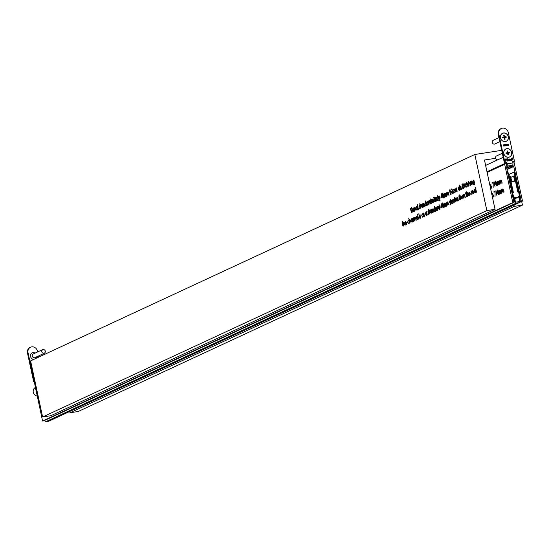 <?xml version="1.0" encoding="UTF-8"?>
<svg xmlns="http://www.w3.org/2000/svg" width="550" height="550" viewBox="0 0 550 550"><rect width="100%" height="100%" fill="white"/><g stroke="black" fill="none" stroke-linecap="round" stroke-linejoin="round"><path stroke-width="0.82" d="M506.447 164.787L506.811 166.485L507.877 166.32L508.104 167.365L506.605 167.592L513.954 202.393L512.772 202.572L504.687 164.312A0.942 0.832 -114.9 0 1 505.326 163.274L506.392 163.109M34.918 381.789L35.056 381.721A0.942 0.832 -114.9 0 0 34.478 382.766L42.563 421.018L43.752 420.839L513.954 202.393M496.561 185.852L495.392 183.762L495.55 181.046L496.739 183.136L496.478 185.879M493.013 182.868L492.099 183.294L491.996 182.827L493.212 182.263L493.164 187.433L493.206 182.841M490.016 185.157L490.572 188.506M490.559 185.742L490.737 184.697L491.205 185.006L490.731 185.646L491.659 187.007L491.439 188.169L490.93 187.907L491.487 187.11L490.744 185.714M490.827 184.683L491.205 185.006M491.439 188.169L490.93 187.907L491.672 187.798M499.503 190.465L499.991 191.077L500.356 190.025L501.559 193.201L500.411 190.451L500.569 193.655L499.421 190.912L499.407 194.198L498.699 190.857L499.001 191.359L499.434 190.465M499.888 190.829L499.421 190.912M494.897 191.792L493.982 192.218L493.879 191.751L495.096 191.18L495.048 196.35L495.096 191.764M42.563 421.018L512.772 202.572M500.177 180.359L500.665 180.971L501.029 179.919L502.232 183.088L501.084 180.345L501.071 183.631L500.094 180.806L500.081 184.092L499.373 180.751L499.675 181.246L500.108 180.359M501.545 180.262L501.084 180.345M500.562 180.723L500.094 180.806M491.837 194.59L492.271 193.786L493.384 195.174L492.999 197.237L492.408 197.044M492.498 193.751L492.931 194.081L492.353 194.191L492.064 195.786L492.91 196.831L493.206 195.257L492.353 194.191M495.983 191.283L496.849 195.387L496.169 191.256M502.061 189.276L502.556 189.894L502.913 188.843L504.116 192.012L502.968 189.262L503.133 192.466L501.978 189.722L501.964 193.009L501.263 189.674L501.559 190.169L501.992 189.276M498.444 194.776L497.276 192.679L497.434 189.97L498.623 192.06L498.369 194.796M489.768 184.442L489.617 183.741L489.527 184.167M494.099 182.366L494.966 186.464L494.285 182.339M497.619 181.548L498.107 182.16L498.472 181.108L499.675 184.278L498.527 181.534L498.513 184.821L497.537 181.988L497.523 185.274L496.815 181.94L497.118 182.435L497.551 181.548M506.722 168.149L513.102 165.516L512.896 164.546M506.694 168.018L508.104 167.365M512.689 162.14L513.164 162.071A0.942 0.832 -114.9 0 1 514.188 162.848L522.5 201.066L521.317 201.259L513.755 166.492L512.256 166.726L512.029 165.681M519.633 202.4L522.5 201.066M520.094 201.822L521.317 201.259M507.031 169.613L513.755 166.492M506.942 169.194L512.256 166.726M500.562 180.73L500.204 180.785M501.552 180.269L501.201 180.324M500.479 180.579L499.778 180.689M495.069 191.572L493.879 191.751M496.086 190.85L495.694 190.905M502.363 189.502L501.662 189.606M499.888 190.843L499.531 190.898M499.806 190.692L499.104 190.795M491.116 186.168L490.731 186.23M491.473 186.512L491.074 186.567M493.185 182.648L491.996 182.827M494.203 181.926L493.811 181.981M497.922 181.768L497.221 181.871M497.454 192.596L498.355 194.301L498.609 193.318L497.537 190.438L497.454 192.596M498.293 194.322L498.768 194.239L498.293 194.322M498.059 190.348L497.537 190.438M498.059 190.355L497.647 190.417M495.571 183.673L496.471 185.384L496.726 184.401L495.653 181.514L495.571 183.673M496.409 185.398L496.884 185.322L496.409 185.398M494.01 196.68L493.357 196.762M492.951 194.102L492.518 194.171M512.456 181.644L514.628 180.634L513.645 176.069L514.36 175.959L517.798 191.998L514.174 172.074L515.013 171.971L520.231 200.681A1.884 1.664 -114.9 0 1 519.303 202.593A7.459 6.607 -114.9 0 1 516.395 203.046A1.884 1.664 -114.9 0 1 514.731 201.527L507.705 173.106L508.53 172.947L513.404 192.672L509.967 176.639L509.493 176.859M509.967 176.639L510.682 176.529L511.658 181.094A0.674 0.598 -114.9 0 0 512.394 181.658L514.174 181.383A0.674 0.598 -114.9 0 0 514.628 180.634M513.645 176.069L510.861 177.368M49.184 421.004A1.884 1.664 -114.9 0 1 49.094 421.046A7.459 6.607 -114.9 0 1 46.186 421.499A1.884 1.664 -114.9 0 1 44.681 420.406M517.646 202.091L519.832 201.355L518.616 196.494A0.674 0.598 -114.9 0 1 518.155 197.216L515.288 197.656A0.674 0.598 -114.9 0 1 514.559 197.12L515.419 202.063L515.776 201.843L515.453 201.994M519.386 201.286A4.029 3.575 -114.9 0 1 518.581 201.822A4.029 3.575 -114.9 0 1 517.694 202.084A4.029 3.575 -114.9 0 1 515.776 201.843M517.027 202.125L519.434 201.011M36.623 356.847A3.493 3.094 -114.9 0 1 36.052 358.339M36.795 356.764A3.493 3.094 -114.9 0 1 36.218 358.256M33.715 359.418A3.493 3.094 -114.9 0 1 30.566 356.482A3.493 3.094 -114.9 0 1 32.175 352.839A3.493 3.094 -114.9 0 1 35.097 353.114M35.021 381.583L33.653 381.789L27.5 353.086A5.376 4.764 -114.9 0 1 29.982 347.476A5.376 4.764 -114.9 0 1 30.271 347.359M37.675 351.911L37.558 351.361A5.376 4.764 65.1 0 0 30.546 347.215A5.376 4.764 65.1 0 0 28.064 352.818L27.5 353.086M38.782 357.067L38.541 355.953M33.653 381.789L34.217 381.528L28.064 352.818M34.217 381.528L34.987 381.411M32.093 352.88A3.493 3.094 -114.9 0 1 34.925 353.189M500.507 137.899A4.434 3.926 65.1 0 0 505.347 141.597A4.434 3.926 65.1 0 0 508.337 136.689A4.434 3.926 65.1 0 0 503.498 132.983A4.434 3.926 65.1 0 0 500.507 137.899M503.862 153.553A4.434 3.926 65.1 0 0 508.702 157.259A4.434 3.926 65.1 0 0 511.692 152.35A4.434 3.926 65.1 0 0 506.859 148.644A4.434 3.926 65.1 0 0 503.862 153.553M509.726 160.738L509.816 159.239L509.575 160.765L509.204 159.046L509.946 158.902L510.531 159.239L510.833 160.566L509.933 159.184L509.651 159.803L509.933 159.184M509.211 159.081L510.531 159.239M509.369 160.792L507.849 160.559L508.757 159.768L507.712 159.775L508.31 159.156L508.984 159.438L509.369 160.792M508.111 160.016L508.757 159.768M507.712 159.775L508.31 159.156L508.984 159.438M508.069 167.193L512.435 165.303A2.014 0.908 81.2 0 0 512.868 162.951L512.586 161.645L514.484 161.356L508.331 132.646A5.376 4.764 65.1 0 0 501.318 128.501A5.376 4.764 65.1 0 0 498.836 134.111L498.272 134.372A5.376 4.764 -114.9 0 1 500.754 128.769A5.376 4.764 -114.9 0 1 501.043 128.645M512.435 165.303L506.749 166.176A2.014 0.908 -98.8 0 0 507.169 163.831L506.887 162.525L504.989 162.814L498.836 134.111M505.752 160.359L505.656 161.363L505.154 159.019L506.261 158.874L506.887 159.452L505.643 160.407L505.835 161.336M507.244 158.696L507.629 161.061M511.143 159.713L511.72 160.181L512.346 159.837L511.775 160.456L510.854 159.692L511.383 158.682L512.291 159.534L511.026 159.768L511.61 160.236L512.071 159.851M512.057 159.899L511.775 160.456M511.191 158.737L512.27 159.459M512.889 159.768L512.153 158.593L512.497 157.933L513.074 159.974M503.58 145.722L504.377 145.674L503.999 146.135L503.442 145.764L504.24 145.709L503.456 145.166L503.793 144.746L504.309 145.062L503.628 145.001L504.377 145.674L503.999 146.135M503.456 145.166L503.793 144.746L504.309 145.062M505.203 145.042L504.783 145.998L504.433 144.671L504.879 145.736L505.34 144.526L505.649 145.633L506.069 144.416L505.725 145.853L505.244 144.808L504.859 145.984M506.344 144.375L506.268 145.771M507.045 144.409L506.708 144.698L507.595 145.179L507.217 145.64L506.66 145.262L507.457 145.214L506.681 144.671L507.018 144.251L507.526 144.567L506.846 144.506L507.595 145.179L507.217 145.64M506.667 145.282L507.457 145.214M506.681 144.671L507.018 144.251L507.526 144.567M508.166 144.231L507.829 144.519L508.723 145.007L508.344 145.468L507.788 145.09L508.585 145.042L507.801 144.499L508.138 144.079L508.654 144.396L507.973 144.334L508.723 145.007L508.344 145.468M507.788 145.111L508.585 145.042M507.801 144.499L508.138 144.079L508.654 144.396M506.605 164.093L506.323 162.786L504.426 163.075L498.272 134.372M514.484 161.356L512.621 161.817M504.989 162.814L504.426 163.075M506.887 162.525L506.323 162.786M505.161 159.053L506.261 158.874M506.144 158.922L506.887 159.452M506.77 159.5L506.165 160.332M505.512 159.246L505.581 160.139L506.584 159.507L505.512 159.246L505.691 160.084L506.584 159.507M507.602 159.83L508.193 159.204M508.867 159.493L509.259 160.847M508.31 160.249L508.812 160.043L508.007 160.552L508.358 160.738L508.839 160.373L508.42 160.194L508.468 160.683L508.839 160.373M509.417 159.294L509.836 158.957M510.496 159.569L510.709 160.586M511.61 160.236L511.961 159.899L511.61 160.236M512.229 159.892L511.665 160.504M511.438 158.95L510.971 159.493L511.328 159.005L510.971 159.493L511.961 159.308L511.438 158.95L511.081 159.445L511.961 159.308M512.387 158.029L512.621 158.524M512.504 158.572L512.868 158.483M512.772 159.816L512.676 158.792M503.346 145.221L503.683 144.801M503.628 145.338L504.178 145.427M504.061 145.475L503.882 146.19M504.845 145.647L504.577 144.643M505.23 144.581L505.649 145.633M505.952 144.471L505.615 145.867M506.564 144.726L506.901 144.306M507.485 145.234L507.107 145.695M507.691 144.547L508.028 144.127M508.606 145.056L508.228 145.523M41.779 351.677A2.014 1.788 -114.9 0 1 45.334 351.127A2.014 1.788 -114.9 0 1 41.779 351.677M44.406 353.231L34.953 357.624A2.014 1.788 -114.9 0 1 33.254 353.966L42.707 349.573M498.967 137.603L493.103 140.333A2.014 1.788 65.1 0 0 494.801 143.983L499.833 141.646M500.534 137.899A4.366 3.871 65.1 0 0 505.306 141.549A4.366 3.871 65.1 0 0 508.248 136.709A4.366 3.871 65.1 0 0 503.484 133.066A4.366 3.871 65.1 0 0 500.534 137.899M506.227 137.294L506.117 136.771L504.838 136.902A0.674 0.598 65.1 0 0 504.57 136.696L504.212 135.314L503.738 135.382L503.979 136.785A0.674 0.598 65.1 0 0 503.814 137.06L502.556 137.321L502.672 137.844L503.951 137.713A0.674 0.598 65.1 0 0 504.219 137.919L504.577 139.301L505.051 139.226L504.811 137.823A0.674 0.598 65.1 0 0 504.976 137.555L506.227 137.294M504.302 138.029A0.674 0.598 65.1 0 0 504.412 137.816L505.01 137.493M503.209 137.376L502.597 137.486M503.766 135.52L504.212 135.314M505.629 137.383L504.274 137.163A0.674 0.598 65.1 0 0 504.006 136.957L503.917 136.847M505.553 137.032L506.117 136.771M502.322 153.264L496.457 155.987A2.014 1.788 65.1 0 0 498.156 159.644L503.188 157.307M503.896 153.56A4.366 3.871 65.1 0 0 508.661 157.204A4.366 3.871 65.1 0 0 511.61 152.371A4.366 3.871 65.1 0 0 506.839 148.72A4.366 3.871 65.1 0 0 503.896 153.56M509.589 152.948L509.472 152.426L508.193 152.556A0.674 0.598 65.1 0 0 507.925 152.35L507.567 150.968L507.093 151.044L507.334 152.446A0.674 0.598 65.1 0 0 507.169 152.714L505.918 152.976L506.027 153.498L507.306 153.368A0.674 0.598 65.1 0 0 507.574 153.574L507.932 154.956L508.406 154.887L508.166 153.484A0.674 0.598 65.1 0 0 508.337 153.209L509.589 152.948M507.664 153.684A0.674 0.598 65.1 0 0 507.767 153.471L508.372 153.154M506.571 153.037L505.952 153.147M507.121 151.174L507.567 150.968M508.984 153.044L507.629 152.817A0.674 0.598 65.1 0 0 507.361 152.618L507.279 152.501M508.908 152.694L509.472 152.426M495.584 158.297L484.467 160.016L495.041 209.337L486.853 210.595L474.829 154.488L501.696 150.349M474.829 154.488L30.587 360.876L42.611 416.982L50.799 415.724L495.041 209.337M450.381 194.542L449.377 189.853L449.962 192.562L450.581 190.781L450.154 192.713L451.371 194.081L450.051 193.002L450.381 194.542M451.089 189.963L450.924 189.2L451.186 189.606M457.119 191.414L456.225 188.155L456.514 188.567L456.748 187.853L457.119 191.414M453.372 193.153L452.478 189.894L452.76 190.307L452.994 189.592L453.372 193.153M436.446 198.248L436.624 197.202L437.092 197.505L436.618 198.144L437.553 199.506L437.332 200.667L436.824 200.406L437.374 199.609L436.638 198.213M436.714 197.189L437.092 197.505M437.332 200.667L436.824 200.406L437.566 200.296M437.298 196.178L437.147 195.477L437.401 195.855M446.978 192.431L447.466 193.05L447.824 191.998L449.041 195.167L447.879 192.417L448.051 195.621L446.896 192.878L446.889 196.164L446.174 192.83L446.476 193.325L446.909 192.431M448.346 192.335L447.879 192.417M442.53 193.091L443.74 196.164L443.376 197.924L442.406 196.824L442.53 195.394L442.035 194.556L442.447 193.091M464.042 183.755L463.891 183.047L464.145 183.425M467.362 182.971L468.469 186.141L467.259 183.418L467.204 186.725L466.201 182.043L466.799 183.941L467.287 182.964M467.967 183.872L467.259 183.418M469.776 195.401L468.683 194.019L469.04 191.943L470.168 193.414L468.875 194.012L469.666 195.002L470.243 194.171L469.659 195.436M469.59 195.023L470.14 194.927L469.59 195.023M473.371 193.731L472.278 192.349L472.636 190.272L473.763 191.744L472.471 192.342L473.261 193.332L473.846 192.5L473.254 193.765M473.186 193.353L473.736 193.256L473.186 193.353M470.422 185.295L469.047 182.201L470.332 184.883L470.339 181.603L470.683 183.226L470.298 185.336M470.243 184.91L470.772 184.821L470.243 184.91M471.618 180.991L472.725 184.161L471.515 181.438L471.46 184.752L470.745 181.411L471.047 181.933L471.543 180.991M472.223 181.892L471.515 181.438M460.591 189.798L459.587 185.116L460.591 189.798M464.014 185.762L463.485 188.458L462.873 188.739L461.89 184.174L462.956 183.858L464.014 185.762M463.004 183.879L462.289 183.989L462.956 183.858M434.72 211.688L433.599 210.299L433.984 208.23L434.72 208.663L434.473 206.587L435.476 211.269L435.174 210.774L434.61 211.722M437.882 210.155L436.989 206.896L437.271 207.309L437.504 206.594L437.882 210.155M427.893 212.018L428.072 210.973L428.546 211.282L428.072 211.922L429 213.283L428.787 214.445L428.278 214.184L428.828 213.386L428.086 211.991M428.161 210.959L428.546 211.282M428.787 214.445L428.278 214.184L429.021 214.067M431.179 213.331L430.052 211.949L430.444 209.873L431.172 210.279L431.214 209.577L431.929 212.919L431.626 212.424L431.069 213.366M449.529 201.974L449.701 200.929L450.175 201.231L449.701 201.871L450.629 203.232L450.416 204.394L449.907 204.133L450.457 203.335L449.714 201.939M449.797 200.915L450.175 201.231M450.416 204.394L449.907 204.133L450.649 204.022M453.564 202.929L452.444 201.561L452.822 199.478L453.942 200.867L453.441 202.971M453.049 199.444L453.489 199.774M441.788 207.178L440.846 207.618L441.183 203.466L441.973 207.151M444.324 203.466L444.819 204.084L445.177 203.032L446.394 206.202L445.232 203.452L445.404 206.656L444.242 203.913L444.242 207.199L443.527 203.864L443.829 204.359L444.263 203.466M445.699 203.376L445.232 203.452M409.929 219.457L411.036 222.626L409.826 219.904L409.771 223.218L408.767 218.529L409.365 220.426L409.853 219.457M410.534 220.357L409.826 219.904M413.476 217.807L414.583 220.976L413.366 218.261L413.311 221.567L412.596 218.226L412.906 218.749L413.401 217.807M414.081 218.714L413.366 218.261M402.084 223.114L402.229 221.567L402.772 222.798L403.054 226.332L402.084 223.114L402.813 223.004M406.147 224.957L405.054 223.582L405.412 221.506L406.539 222.977L405.247 223.575L406.038 224.558L406.622 223.726L406.031 224.998M405.962 224.586L406.512 224.489L405.962 224.586M419.739 215.813L419.918 214.768L420.386 215.071L419.911 215.71L420.846 217.071L420.626 218.233L420.118 217.972L420.674 217.174L419.932 215.779M420.007 214.754L420.386 215.071M420.626 218.233L420.118 217.972L420.86 217.862M423.438 214.094L423.617 213.049L424.084 213.352L423.61 213.991L424.545 215.353L424.325 216.514L423.816 216.253L424.366 215.456L423.631 214.06M423.706 213.036L424.084 213.352M424.325 216.514L423.816 216.253L424.559 216.143M417.347 219.759L416.254 218.377L416.611 216.301L417.739 217.772L416.446 218.377L417.237 219.361L417.814 218.529L417.223 219.794M417.704 219.299L417.154 219.381L417.711 219.285M419.897 218.508L419.183 215.167L419.897 218.508M414.886 207.35L415.986 210.519L414.776 207.797L414.721 211.111L414.006 207.769L414.308 208.292L414.81 207.35M415.484 208.251L414.776 207.797M423.596 203.301L424.703 206.47L423.486 203.754L423.431 207.061L422.716 203.727L423.026 204.242L423.521 203.301M424.201 204.208L423.486 203.754M433.709 198.034L433.551 197.278L433.812 197.677M435.38 198.742L435.559 197.697L436.026 198L435.552 198.639L436.487 200.001L436.267 201.163L435.758 200.901L436.315 200.104L435.572 198.708M435.648 197.677L436.026 198M436.267 201.163L435.758 200.901L436.501 200.784M419.856 205.054L419.822 203.589L420.537 204.738L420.826 208.271L419.856 205.054L420.585 204.944M458.927 196.708L459.064 195.161L459.607 196.391L459.896 199.925L458.927 196.708L459.656 196.597M457.064 201.307L455.964 199.925L456.328 197.849L457.456 199.32L456.163 199.925L456.954 200.908L457.531 200.076L456.94 201.348M457.421 200.846L456.871 200.929L457.428 200.833M413.559 211.709L412.438 210.327L412.823 208.258L413.552 208.663L413.6 207.962L414.315 211.296L414.013 210.801L413.449 211.743M476.486 192.218L475.482 187.536L476.486 192.218M431.626 199.567L432.121 200.179L432.472 199.127L433.689 202.297L432.534 199.554L432.527 202.833L431.544 200.008L431.537 203.294L430.822 199.959L431.124 200.454L431.558 199.567M428.979 204.483L428.086 201.231L428.368 201.637L428.608 200.922L428.979 204.483M465.712 193.552L465.857 192.005L466.4 193.236L466.682 196.776L465.712 193.552L466.441 193.442M462.99 198.557L461.897 197.175L462.254 195.099L463.382 196.57L462.089 197.168L462.88 198.151L463.457 197.319L462.866 198.591M463.348 198.096L462.797 198.179L463.354 198.083M473.309 180.221L473.804 180.634L473.859 179.967L474.423 182.614L474.121 184.931L473.151 184.222L474.011 184.532L474.258 182.744L473.818 183.652L472.718 182.318L473.206 180.221M474.499 184.477L473.887 184.566L474.506 184.456M42.611 416.982L486.853 210.595M430.382 203.899L429.254 202.51L429.646 200.441L430.382 200.874L430.127 198.798L431.131 203.486L430.836 202.991L430.272 203.933M460.79 195.827L461.897 198.997L460.687 196.274L460.625 199.588L459.621 194.899L460.226 196.797L460.714 195.827M461.395 196.728L460.687 196.274M434.809 201.836L433.689 200.454L434.074 198.385L434.803 198.784L434.851 198.089L435.566 201.424L435.263 200.929L434.699 201.871M427.694 205.143L426.566 203.761L426.958 201.692L427.687 202.091L427.735 201.396L428.45 204.731L428.147 204.236L427.584 205.178M458.274 200.681L457.38 197.423L457.662 197.835L457.896 197.12L458.274 200.681M475.172 192.892L474.045 191.503L474.437 189.434L475.166 189.839L475.214 189.138L475.929 192.479L475.626 191.984L475.062 192.926M464.234 194.226L465.341 197.395L464.131 194.673L464.076 197.986L463.354 194.645L463.664 195.167L464.159 194.226M464.839 195.126L464.131 194.673M454.671 198.681L454.637 197.216L455.352 198.364L455.641 201.905L454.671 198.681L455.4 198.571M425.817 206.016L424.696 204.627L425.088 202.558L425.817 202.991L425.569 200.915L426.573 205.604L426.271 205.109L425.714 206.051M422.276 207.666L421.149 206.278L421.541 204.208L422.269 204.614L422.311 203.913L423.026 207.247L422.73 206.752L422.166 207.701M434.266 197.78L434.108 197.017L434.369 197.423M418.419 209.392L417.416 204.71L418.419 209.392M417.106 210.066L415.979 208.677L416.371 206.607L417.099 207.013L417.147 206.312L417.862 209.653L417.56 209.158L416.996 210.1M418.99 206.353L419.169 205.308L419.643 205.611L419.169 206.257L420.097 207.611L419.884 208.773L419.375 208.512L419.925 207.714L419.183 206.326M419.265 205.294L419.643 205.611M419.884 208.773L419.375 208.512L420.118 208.402M418.942 214.507L418.791 213.806L419.052 214.184M418.584 219.12L417.581 214.438L418.584 219.12M426.566 215.476L425.439 214.087L425.831 212.018L426.559 212.424L426.607 211.722L427.322 215.057L427.02 214.562L426.456 215.511M422.868 217.195L421.74 215.806L422.132 213.737L422.861 214.143L422.909 213.441L423.624 216.776L423.321 216.281L422.757 217.229M408.272 220.254L408.849 220.763L408.1 220.708L407.763 222.303L408.664 223.341L409.262 222.667L408.753 223.754L407.591 222.42L408.141 220.254M408.753 221.045L408.1 220.708M409.138 223.286L408.561 223.376L409.145 223.266M403.954 222.234L405.054 225.404L403.844 222.681L403.789 225.995L402.786 221.306L403.384 223.204L403.879 222.234M404.553 223.135L403.844 222.681M415.147 217.03L416.254 220.199L415.044 217.484L414.989 220.791L414.267 217.456L414.576 217.972L415.071 217.03M415.752 217.938L415.044 217.484M412.156 222.173L411.029 220.784L411.421 218.714L412.149 219.12L412.191 218.419L412.906 221.753L412.61 221.258L412.046 222.207M446.889 202.276L447.377 202.895L447.734 201.843L448.951 205.012L447.789 202.262L447.961 205.466L446.806 202.723L446.799 206.009L446.084 202.675L446.387 203.17L446.82 202.276M447.267 202.647L446.806 202.723M442.441 202.936L443.651 206.009L443.286 207.769L442.317 206.669L442.441 205.239L441.946 204.407L442.358 202.936M454.774 202.304L453.888 199.052L454.169 199.458L454.403 198.742L454.774 202.304M451.344 200.214L452.444 203.383L451.234 200.667L451.179 203.974L450.175 199.292L450.78 201.183L451.268 200.214M451.949 201.121L451.234 200.667M432.499 208.972L433.599 212.142L432.389 209.419L432.334 212.733L431.619 209.392L431.929 209.914L432.424 208.972M433.098 209.873L432.389 209.419M428.759 210.719L428.725 209.254L429.44 210.403L429.729 213.943L428.759 210.719L429.488 210.609M439.278 209.571L438.158 208.182L438.549 206.113L439.285 206.546L439.031 204.469L440.034 209.151L439.732 208.656L439.175 209.598M436.597 210.815L435.469 209.426L435.861 207.357L436.59 207.762L436.638 207.061L437.353 210.403L437.051 209.907L436.487 210.849M459.277 190.472L458.157 189.083L458.542 187.014L459.271 187.419L459.319 186.718L460.034 190.059L459.731 189.564L459.168 190.506M465.706 183.762L466.29 184.278L465.534 184.216L465.197 185.811L466.098 186.856L466.696 186.182L466.187 187.261L465.025 185.934L465.575 183.769M466.187 184.559L465.534 184.216M465.994 186.883L466.579 186.78L465.994 186.883M468.084 182.648L468.222 181.101L468.765 182.332L469.054 185.866L468.084 182.648L468.813 182.538M460.405 187.11L460.584 186.065L461.051 186.374L460.577 187.014L461.512 188.375L461.292 189.537L460.783 189.276L461.34 188.471L460.598 187.083M460.673 186.051L461.051 186.374M461.292 189.537L460.783 189.276L461.526 189.159M460.838 188.911L461.546 189.076M467.582 192.672L468.683 195.841L467.473 193.126L467.418 196.433L466.414 191.751L467.012 193.641L467.5 192.672M468.181 193.579L467.473 193.126M411.455 212.63L410.293 208.141L410.85 209.798L411.551 207.563L411.022 210.059L412.603 212.094L410.981 210.423L411.455 212.63M464.998 187.749L464.283 184.415L464.998 187.749M471.027 191.984L471.206 190.939L471.68 191.242L471.206 191.881L472.134 193.242L471.921 194.404L471.412 194.143L471.962 193.346L471.219 191.95M471.302 190.926L471.68 191.242M471.921 194.404L471.412 194.143L472.154 194.026M441.877 197.333L440.935 197.773L441.272 193.621L442.062 197.306M444.414 193.621L444.909 194.232L445.266 193.181L446.483 196.35L445.321 193.607L445.314 196.893L444.331 194.067L444.331 197.354L443.616 194.012L443.919 194.514L444.352 193.621M445.789 193.524L445.321 193.607M438.866 196.226L439.361 196.632L439.409 195.972L439.979 198.619L439.67 200.936L438.707 200.221L439.567 200.53L439.814 198.749L439.374 199.657L438.268 198.323L438.756 196.226M440.048 200.475L439.436 200.571L440.055 200.454M438.254 200.179L437.539 196.838L438.254 200.179M454.066 189.613L453.303 189.963L453.214 189.558L454.3 189.049L454.094 192.369L454.905 191.991L454.994 192.397L453.853 192.926L454.272 189.578M455.909 192.039L454.816 190.657L455.173 188.581L456.301 190.053L455.008 190.651L455.799 191.641L456.376 190.809L455.792 192.074M455.723 191.661L456.273 191.565L455.723 191.661M452.21 193.758L450.835 190.664L452.121 193.346L452.127 190.059L452.471 191.689L452.086 193.799M452.031 193.373L452.561 193.277L452.031 193.373M451.646 189.702L451.481 188.946L451.743 189.351M521.668 201.458L522.452 205.109L514.264 206.374L513.982 205.067M514.264 206.374L70.022 412.761L78.21 411.496L522.452 205.109M505.044 163.371L504.962 162.993M485.629 165.44L497.922 159.734M70.022 412.761L69.74 411.455M461.196 196.199L460.831 196.254M466.428 193.366L465.967 193.435M431.929 199.788L431.228 199.891M455.379 198.495L454.926 198.564M459.635 196.522L459.181 196.591M420.564 204.868L420.111 204.937M435.937 199.162L435.559 199.224M436.301 199.499L435.902 199.561M415.284 207.721L414.92 207.776M419.554 206.779L419.169 206.834M419.911 207.116L419.513 207.178M423.995 214.514L423.61 214.576M424.353 214.857L423.961 214.919M420.296 216.232L419.918 216.294M420.661 216.576L420.262 216.631M408.76 220.605L408.306 220.674M402.799 222.922L402.339 222.998M404.353 222.606L403.989 222.661M445.699 203.383L445.349 203.438M444.627 203.686L443.926 203.796M447.274 202.654L446.916 202.709M447.184 202.503L446.483 202.606M443.211 205.123L442.441 205.239M450.086 202.393L449.701 202.455M450.443 202.737L450.051 202.799M428.457 212.444L428.072 212.506M428.814 212.781L428.416 212.843M429.467 210.533L429.014 210.602M463.169 183.975L461.89 184.174M472.024 181.363L471.659 181.417M468.793 182.462L468.339 182.531M460.962 187.536L460.584 187.598M461.326 187.873L460.928 187.935M467.768 183.343L467.404 183.397M471.591 192.404L471.206 192.466M471.948 192.741L471.556 192.803M443.3 195.271L442.53 195.394M448.353 192.349L447.996 192.404M447.274 192.651L446.572 192.761M445.796 193.538L445.438 193.593M444.716 193.841L444.015 193.951M437.002 198.667L436.618 198.729M437.36 199.011L436.968 199.066M454.96 192.232L454.094 192.369M454.279 189.393L453.214 189.558M462.949 188.189L463.712 187.701L463.836 185.845L462.942 184.339L462.172 184.559L462.949 188.189L463.946 188.031M463.437 184.264L462.309 184.491M464.083 187.646L463.712 187.701M411.51 219.12L411.207 220.708L412.074 221.76L412.376 220.179L411.51 219.12L412.081 219.017M412.514 221.705L411.991 221.781L412.521 221.691M412.094 219.031L411.689 219.093M458.638 187.426L458.336 189.008L459.195 190.059L459.498 188.478L458.638 187.426L459.209 187.323M459.112 190.087L459.642 189.991L459.112 190.087M459.216 187.337L458.817 187.399M474.526 189.846L474.224 191.428L475.09 192.479L475.393 190.898L474.526 189.846L475.104 189.743L474.712 189.819M475.53 192.424L475.007 192.507L475.537 192.411M427.047 202.097L426.745 203.679L427.611 204.731L427.914 203.149L427.047 202.097L427.625 201.994M428.051 204.676L427.529 204.758L428.058 204.662M427.632 202.008L427.233 202.07M416.46 207.013L416.158 208.601L417.024 209.653L417.326 208.072L416.46 207.013L417.038 206.917M417.464 209.598L416.941 209.674L417.471 209.584M417.044 206.924L416.646 206.986M421.63 204.614L421.328 206.202L422.194 207.254L422.496 205.673L421.63 204.614L422.201 204.511M422.634 207.199L422.111 207.274L422.641 207.185M422.214 204.524L421.809 204.586M412.913 208.663L412.617 210.244L413.476 211.296L413.779 209.715L412.913 208.663L413.49 208.56M413.394 211.324L413.923 211.228L413.394 211.324M413.497 208.574L413.098 208.636M435.951 207.769L435.648 209.351L436.514 210.403L436.817 208.821L435.951 207.769L436.528 207.666M436.954 210.347L436.432 210.43L436.961 210.334M436.535 207.68L436.136 207.735M434.081 208.636L433.778 210.224L434.638 211.276L434.94 209.694L434.081 208.636L434.638 208.539L434.259 208.608M434.555 211.296L435.084 211.207L434.555 211.296M438.639 206.518L438.336 208.106L439.203 209.151L439.505 207.577L438.639 206.518L439.196 206.415L438.817 206.491M439.12 209.179L439.643 209.089L439.12 209.179M430.533 210.286L430.231 211.867L431.097 212.919L431.399 211.337L430.533 210.286L431.104 210.183M431.014 212.946L431.537 212.85L431.014 212.946M431.111 210.196L430.712 210.258M425.92 212.424L425.618 214.012L426.484 215.064L426.786 213.482L425.92 212.424L426.498 212.321L426.106 212.396M426.924 215.009L426.401 215.084L426.931 214.995M429.736 200.853L429.433 202.434L430.299 203.486L430.602 201.905L429.736 200.853L430.293 200.75L429.914 200.826M430.217 203.514L430.739 203.417L430.217 203.514M422.221 214.143L421.919 215.731L422.785 216.782L423.087 215.201L422.221 214.143L422.799 214.039L422.407 214.115M423.225 216.728L422.703 216.803L423.232 216.714M434.17 198.791L433.868 200.372L434.727 201.424L435.029 199.843L434.17 198.791L434.741 198.688L434.349 198.763M434.644 201.451L435.174 201.355L434.644 201.451M425.178 202.971L424.875 204.552L425.741 205.604L426.044 204.022L425.178 202.971L425.734 202.867L425.356 202.943M426.181 205.549L425.652 205.631L426.181 205.535M452.911 199.891L452.623 201.486L453.475 202.524L453.764 200.956L452.911 199.891L453.496 199.788L453.069 199.863M453.386 202.551L453.922 202.455L453.386 202.551M473.199 180.654L472.897 182.249L473.743 183.239L474.031 181.699L473.199 180.654L473.756 180.558L473.357 180.634M473.639 183.274L474.169 183.171L473.639 183.274M438.749 196.659L438.453 198.254L439.292 199.244L439.587 197.704L438.749 196.659L439.306 196.563M439.718 199.196L439.196 199.272L439.725 199.176M439.312 196.577L438.914 196.639M442.874 195.518L442.585 196.756L443.279 197.457L443.568 196.254L442.874 195.518L443.431 195.422L443.032 195.491M443.183 197.484L443.761 197.381L443.183 197.484M442.784 205.363L442.496 206.601L443.19 207.302L443.479 206.099L442.784 205.363L443.341 205.267M443.664 207.247L443.094 207.329L443.664 207.226M443.348 205.274L442.942 205.343M469.899 193.091L469.136 192.349L468.806 193.6L470.078 193.064M470.161 193.387L468.806 193.6M456.033 189.722L455.269 188.987L454.939 190.238L456.211 189.702M456.294 190.025L454.939 190.238M457.188 198.997L456.424 198.254L456.094 199.506L457.366 198.969M456.988 198.158L456.424 198.254M457.449 199.292L456.094 199.506M457.002 198.165L456.589 198.234M417.471 217.449L416.707 216.707L416.377 217.958L417.649 217.422M417.278 216.604L416.707 216.707M417.732 217.745L416.377 217.958M417.285 216.617L416.873 216.679M473.502 191.414L472.732 190.678L472.402 191.929L473.674 191.393M473.756 191.716L472.402 191.929M463.114 196.24L462.351 195.504L462.021 196.749L463.293 196.212M462.921 195.401L462.351 195.504M463.375 196.542L462.021 196.749M462.928 195.415L462.516 195.477M406.278 222.647L405.508 221.911L405.178 223.156L406.45 222.619M406.533 222.949L405.178 223.156M441.774 196.866L441.348 194.886L441.183 197.141L442.207 196.797M442.241 196.976L441.183 197.141M441.684 206.711L441.258 204.731L441.093 206.986L442.118 206.649M442.152 206.821L441.093 206.986M442.447 193.593L442.214 194.48L442.771 195.051L442.991 194.109L442.447 193.593L442.977 193.497L442.619 193.566M442.709 195.071L443.149 194.996L442.709 195.071M442.358 203.438L442.124 204.332L442.681 204.896L442.901 203.954L442.358 203.438L442.888 203.342M442.619 204.916L443.059 204.841L442.619 204.916M442.894 203.356L442.53 203.411M34.478 382.766L35.207 382.429M487.135 172.466L504.687 164.312M37.297 396.082L35.358 387.551A4.503 3.987 65.1 0 0 33.289 392.308A4.503 3.987 65.1 0 0 37.283 396.034M508.915 174.522L514.174 172.074M514.236 171.937L508.894 174.426L514.209 171.958M49.094 421.046L519.303 202.593M46.186 421.499L516.395 203.046M513.858 201.933L514.731 201.527M514.951 198.701L518.155 197.216M514.752 197.904L515.288 197.656M512.868 162.951L507.169 163.831M504.412 137.816L504.976 137.555M504.309 138.057L504.811 137.823M504.329 138.153L504.776 137.947M503.154 137.404L503.724 137.142M503.924 136.854L504.487 136.593M504.006 136.957L504.57 136.696M504.274 137.163L504.838 136.902M504.391 137.211L504.955 136.95M507.767 153.471L508.337 153.209M507.664 153.718L508.166 153.484M507.684 153.814L508.131 153.608M506.516 153.058L507.079 152.797M507.279 152.508L507.842 152.247M507.361 152.618L507.925 152.35M507.629 152.817L508.193 152.556M507.746 152.873L508.31 152.604M463.987 187.956L463.176 188.086M486.984 171.765L505.127 163.336M49.143 421.025L519.344 202.579M514.958 198.722L518.299 197.168M29.982 347.476L30.546 347.215M501.318 128.501L500.754 128.769M504.474 137.741L505.038 137.479M503.188 137.39L503.752 137.129M507.829 153.402L508.393 153.141M506.543 153.051L507.107 152.79M460.763 196.254L461.189 196.185M414.851 207.776L415.277 207.708M419.286 205.707L419.636 205.659M408.203 220.674L408.746 220.591M403.92 222.661L404.346 222.592M471.591 181.417L472.017 181.349M461.154 189.145L461.539 189.083M467.335 183.391L467.761 183.329M462.756 184.339L463.423 184.236"/></g></svg>
